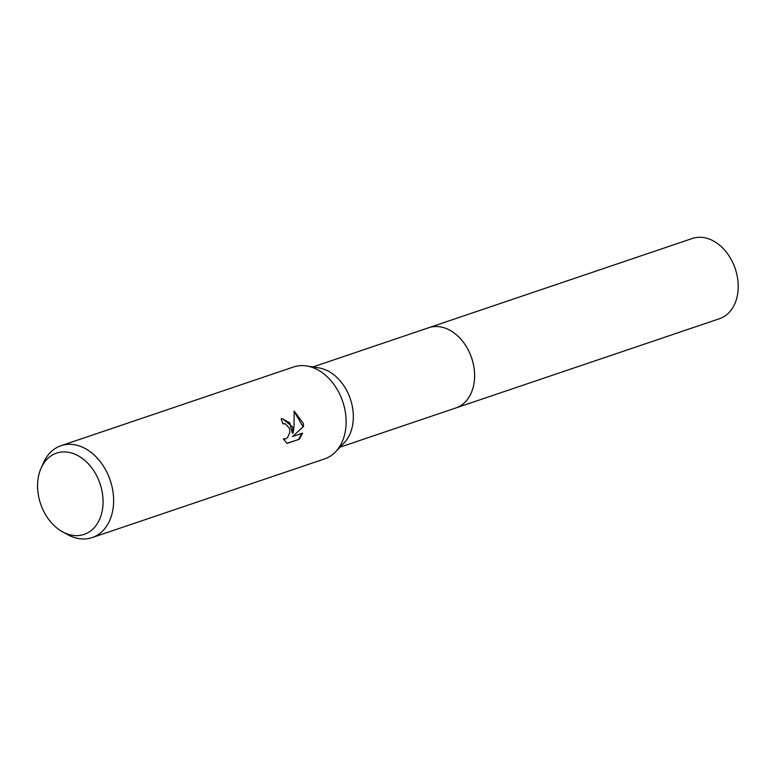 <?xml version="1.0" encoding="UTF-8"?>
<svg xmlns="http://www.w3.org/2000/svg" width="775" height="775" viewBox="0 0 775 775"><rect width="100%" height="100%" fill="white"/><g stroke="black" fill="none" stroke-linecap="round" stroke-linejoin="round"><path stroke-width="1.16" d="M41.114 468.09L43.565 462.607A48.505 35.476 71.3 0 1 61.031 445.702L293.551 366.982A48.505 35.476 71.3 0 1 306.638 365.965L318.864 367.902A42.344 30.971 71.3 0 1 352.17 405.654A42.344 30.971 71.3 0 1 344.216 442.777L335.682 451.738A48.505 35.476 71.3 0 1 324.667 458.877L92.148 537.598A48.505 35.476 71.3 0 1 67.997 534.779L62.727 531.921A42.906 31.378 71.3 0 1 38.75 497.066A42.906 31.378 71.3 0 1 41.114 468.09A42.906 31.378 71.3 0 1 73.596 453.666A42.906 31.378 71.3 0 1 101.893 490.478A42.906 31.378 71.3 0 1 62.727 531.921M428.265 327.883A42.354 30.971 71.3 0 1 428.711 327.728A42.344 30.971 71.3 0 1 473.448 364.599A42.344 30.971 71.3 0 1 455.865 407.95A42.354 30.971 71.3 0 1 455.419 408.105M306.638 365.965A48.505 35.476 71.3 0 1 344.798 409.21A48.505 35.476 71.3 0 1 335.682 451.738M292.572 426.899L293.057 433.099L294.054 426.395L294.103 410.983L303.238 423.286L303.577 426.405L292.553 436.548L302.57 433.157L299.392 439.222L287.031 443.407L283.311 438.873L285.607 438.921L287.486 437.691L289.772 432.653L289.695 429.621L289.249 428.023L285.336 423.838L282.827 423.818A48.505 35.476 -108.7 0 0 281.112 418.926L282.468 418.626L292.572 426.899M61.031 445.702A48.505 35.476 71.3 0 1 112.288 487.93A48.505 35.476 71.3 0 1 92.148 537.598M282.1 418.674L289.792 422.84L292.33 433.177L293.057 433.099M292.553 436.548L303.577 426.405M302.86 426.483L294.161 411.496M286.866 443.29L299.392 439.222M298.646 439.299L301.785 433.428M284.842 439.086L283.466 439.163M455.865 407.96A42.354 30.971 71.3 0 0 472.634 361.228A42.354 30.971 71.3 0 0 433.68 326.643A42.354 30.971 71.3 0 0 428.711 327.728L692.317 238.487A42.354 30.971 71.3 0 1 697.297 237.402A42.354 30.971 71.3 0 1 736.25 271.986A42.354 30.971 71.3 0 1 719.481 318.709L340.031 447.165M283.64 423.634L282.914 423.712M428.711 327.738L312.877 366.953"/></g></svg>
